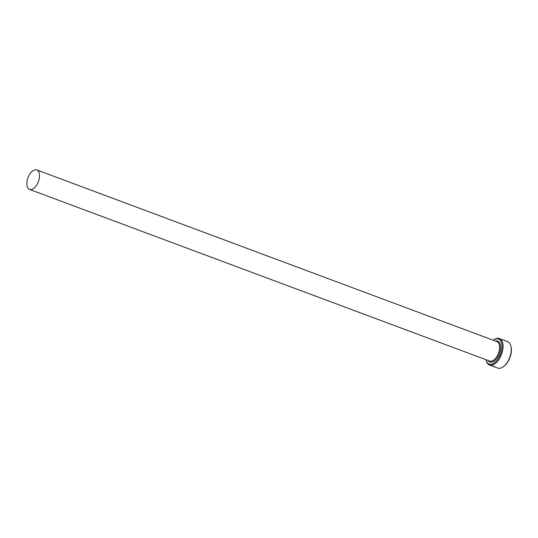 <?xml version="1.0" encoding="UTF-8"?>
<svg xmlns="http://www.w3.org/2000/svg" width="538" height="538" viewBox="0 0 538 538"><rect width="100%" height="100%" fill="white"/><g stroke="black" fill="none" stroke-linecap="round" stroke-linejoin="round"><path stroke-width="0.81" d="M495.599 367.084L491.55 365.739M493.77 366.519L495.989 367.373M492.788 366.203L494.106 366.64A14.096 7.532 110.5 0 1 493.756 366.553M486.022 359.72A13.356 7.135 -69.5 0 0 492.243 364.024A13.356 7.135 -69.5 0 0 500.199 354.919A13.356 7.135 -69.5 0 0 501.086 341.61A13.356 7.135 -69.5 0 0 493.285 340.251L493.797 339.875A14.096 7.532 110.5 0 1 499.372 338.563A14.096 7.532 110.5 0 1 501.14 355.322A14.096 7.532 110.5 0 1 489.513 364.979A14.096 7.532 110.5 0 1 486.164 360.346L486.022 359.72M510.945 346.277L511.1 346.943A13.356 7.135 110.5 0 1 509.6 358.422A13.356 7.135 110.5 0 1 503.864 366.338L503.312 366.741A14.096 7.532 -69.5 0 0 509.365 358.389A14.096 7.532 -69.5 0 0 510.945 346.277A14.096 7.532 -69.5 0 0 507.596 341.637L499.372 338.563M496.238 367.494L497.737 368.053A14.096 7.532 -69.5 0 0 503.312 366.741M28.245 177.069A10.39 5.548 -69.5 0 0 29.55 189.416A10.39 5.548 -69.5 0 0 38.117 182.295A10.39 5.548 -69.5 0 0 36.813 169.947A10.39 5.548 -69.5 0 0 28.245 177.069M489.513 364.979L495.552 367.198M493.279 366.365L495.666 367.279M36.813 169.947L496.897 341.603A10.39 5.548 110.5 0 1 498.201 353.95A10.39 5.548 110.5 0 1 489.634 361.065L29.55 189.416M495.485 341.079A11.13 5.945 110.5 0 1 499.143 354.354A11.13 5.945 110.5 0 1 488.222 360.541M491.833 365.847L492.707 366.17"/></g></svg>

